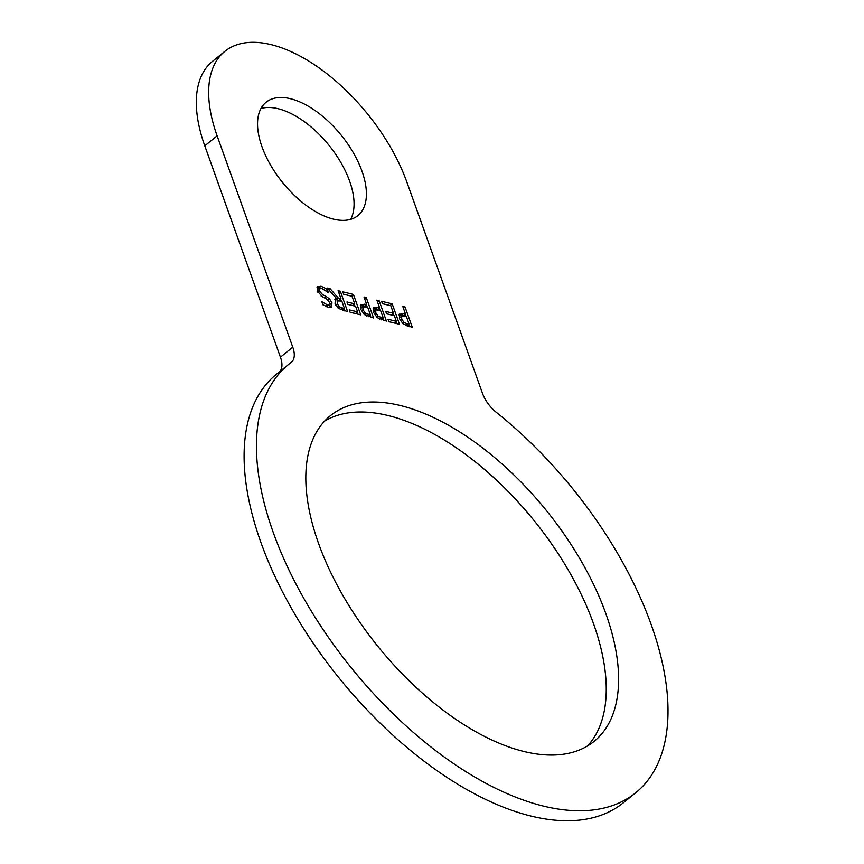<?xml version="1.0" encoding="UTF-8"?>
<svg xmlns="http://www.w3.org/2000/svg" width="864" height="864" viewBox="0 0 864 864"><rect width="100%" height="100%" fill="white"/><g stroke="black" fill="none" stroke-linecap="round" stroke-linejoin="round"><path stroke-width="1.3" d="M343.667 294.214L351.378 296.125M354.283 304.247L354.953 306.126M357.145 312.25L357.815 314.129M347.803 304.344L352.685 305.532L354.737 303.869L352.026 296.287L343.678 294.257L342.814 291.838L353.419 294.419L360.731 314.842L350.125 312.26L349.261 309.841L357.61 311.872L355.612 306.277L347.825 304.387L346.961 301.968L354.737 303.869M350.114 312.217L355.547 313.535L357.61 311.872M351.356 296.082L353.419 294.419M362.977 309.69L365.321 313.103L370.483 315.068L367.567 306.925L362.858 306.904L362.977 309.69L361.433 310.943M368.464 316.699L370.483 315.068M361.076 308.221L363.139 306.558L361.076 308.221M366.271 304.992L366.908 306.774M370.019 315.446L370.667 317.261M360.288 305.564L364.684 306.277L366.736 304.614L364.014 297L366.26 297.551L373.572 317.963L364.424 314.582L360.666 309.204L361.044 304.43M364.673 298.836L366.26 297.551M360.526 305.035L364.824 304.15L366.736 304.614M375.829 312.822L378.162 316.235L383.335 318.2L380.419 310.057L375.71 310.025L375.829 312.822L374.285 314.075M381.316 319.831L383.335 318.2M373.928 311.342L375.991 309.679L373.928 311.342M379.123 308.113L379.76 309.895M382.871 318.578L383.519 320.393M373.14 308.686L377.525 309.409L379.588 307.735L376.855 300.132L379.112 300.672L386.424 321.095L377.276 317.704L373.507 312.336L373.896 307.552M377.514 301.968L379.112 300.672M373.367 308.156L377.676 307.271L379.588 307.735M401.749 319.129L404.082 322.542L409.244 324.508L406.328 316.364L401.62 316.343L401.749 319.129L400.194 320.382M407.236 326.138L409.244 324.508M399.848 317.66L401.9 315.997L399.848 317.66M405.043 314.42L405.68 316.202M408.78 324.886L409.428 326.7M399.049 314.993L403.445 315.716L405.508 314.053L402.775 306.439L405.032 306.99L412.344 327.402L403.196 324.011L399.427 318.643L399.816 313.87M403.434 308.275L405.032 306.99M399.287 314.474L403.596 313.589L405.508 314.053M382.428 303.653L390.139 305.564M393.044 313.675L393.714 315.565M395.906 321.689L396.587 323.568M386.575 313.783L391.446 314.971L393.509 313.308L390.798 305.726L382.45 303.696L381.586 301.277L392.18 303.858L399.492 324.281L388.897 321.7L388.033 319.28L396.371 321.311L394.373 315.716L386.586 313.826L385.722 311.407L393.509 313.308M388.876 321.656L394.319 322.974L396.371 321.311M390.118 305.521L392.18 303.858M338.018 307.973L339.39 306.86L344.563 308.761L341.82 301.082L337.154 300.91L337.349 303.89L339.39 306.86M342.544 310.403L344.563 308.761M340.546 299.192L341.161 300.92M344.099 309.139L344.747 310.954M335.653 299.041L338.591 300.391M328.828 289.84L330.156 288.76L338.418 298.188L340.999 298.814L338.094 290.693L340.351 291.244L347.652 311.656L338.602 308.47L335.07 303.534L335.426 298.879L336.442 298.404L327.24 288.047L330.156 288.76M334.778 299.743L336.442 298.404M338.753 292.529L340.351 291.244M339.001 300.434L340.999 298.814M336.366 299.851L338.418 298.188M316.98 287.647L320.771 288.414M326.495 306.698L329.476 304.722L329.713 302.54L326.365 298.825L322.499 296.914L317.293 290.941L317.725 286.513M329.821 304.279L330.199 307.465M325.652 290.38L327.164 289.148L328.385 292.561L322.045 288.598L319.68 288.727L317.272 290.887M317.282 286.978L321.041 286.211L327.164 289.148M321.721 301.633L327.359 304.906L329.476 304.722M328.093 300.046L329.54 298.879L331.96 302.832L331.495 306.958L328.352 307.292L322.834 304.744L321.84 301.536M324.324 297.821L326.095 296.395L329.54 298.879M319.68 288.727L319.486 291.082L322.693 294.721L326.095 296.395M292.777 347.155A24.721 12.766 51 0 1 291.395 362.254A24.721 12.766 51 0 1 291.179 362.416A275.659 142.387 51 0 0 288.824 364.241A275.659 142.387 51 0 0 351.518 668.11A275.659 142.387 51 0 0 635.612 792.85A275.659 142.387 51 0 0 496.368 412.376A24.721 12.766 51 0 1 482.501 393.347L406.836 182.034A138.445 71.518 51 0 0 320.274 68.764A138.445 71.518 51 0 0 224.888 51.311A138.445 71.518 51 0 0 217.123 135.842L292.777 347.155L280.433 357.145A24.721 12.766 -129 0 1 279.731 371.606M400.259 405.497A209.531 108.227 -129 0 1 581.299 561.222A209.531 108.227 -129 0 1 594.011 741.442A209.531 108.227 -129 0 1 378.076 646.618A209.531 108.227 -129 0 1 330.426 415.66A209.531 108.227 -129 0 1 400.259 405.497M290.412 98.712A72.932 37.67 -129 0 1 353.43 152.917A72.932 37.67 -129 0 1 357.847 215.644A72.932 37.67 -129 0 1 282.69 182.639A72.932 37.67 -129 0 1 266.101 102.244A72.932 37.67 -129 0 1 290.412 98.712M635.612 792.85L623.268 802.84A275.659 142.387 -129 0 1 339.174 678.1A275.659 142.387 -129 0 1 276.48 374.231L288.824 364.241M587.488 745.988A209.531 108.227 51 0 0 565.153 564.775A209.531 108.227 51 0 0 387.914 415.487A209.531 108.227 51 0 0 324.605 421.092M350.654 219.359A72.932 37.67 51 0 0 337.111 156.449A72.932 37.67 51 0 0 278.068 108.691A72.932 37.67 51 0 0 260.96 108.508M280.433 357.145L204.779 145.832A138.445 71.518 -129 0 1 212.555 61.301L224.888 51.311M363.971 314.183L365.321 313.103M366.8 316.084L368.615 314.615M362.772 305.813L364.824 304.15M376.823 317.315L378.162 316.235M379.652 319.205L381.467 317.747M375.624 308.945L377.676 307.271M402.743 323.622L404.082 322.542M405.562 325.523L407.376 324.054M401.533 315.252L403.596 313.589M335.794 305.154L337.349 303.89M340.502 309.69L342.328 308.21M318.978 287.874L321.041 286.211M325.598 306.32L327.359 304.906M329.897 304.495L331.96 302.832M321.084 296.017L322.693 294.721M317.92 292.356L319.486 291.082M204.779 145.832L217.123 135.842"/></g></svg>

